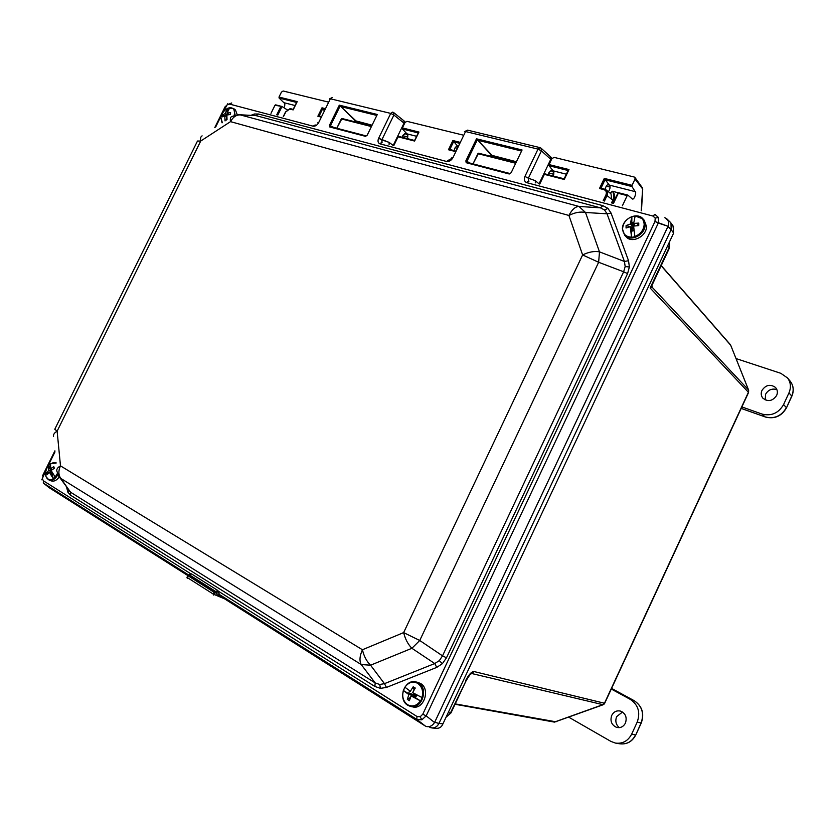 <?xml version="1.0" encoding="UTF-8"?>
<svg xmlns="http://www.w3.org/2000/svg" width="835" height="835" viewBox="0 0 835 835"><rect width="100%" height="100%" fill="white"/><g stroke="black" fill="none" stroke-linecap="round" stroke-linejoin="round"><path stroke-width="1.25" d="M765.225 399.944L765.58 394.287C768.242 389.799 771.999 388.233 776.874 389.58M776.644 395.456C772.594 401.176 767.991 402.084 762.856 398.159C761.05 395.873 760.758 393.306 761.958 390.436C765.758 384.893 770.256 383.881 775.433 387.398C777.5 389.705 777.907 392.387 776.644 395.456M736.011 358.559L780.829 373.318L787.582 378.005C790.808 382.472 791.267 387.44 788.96 392.899L783.574 404.589C778.533 413.189 771.352 416.352 762.021 414.066L741.877 406.927M619.299 727.64C615.896 724.655 615.019 720.981 616.647 716.607L622.513 712.015M625.446 723.079C623.369 726.857 620.374 728.266 616.439 727.327C611.512 724.926 609.936 720.949 611.721 715.397C613.641 711.827 616.47 710.366 620.228 711.013C625.498 713.194 627.231 717.213 625.446 723.079M611.283 689.032L630.268 699.365C638.264 704.844 640.591 712.412 637.22 722.077L631.667 734.142C628.014 741.01 622.597 743.995 615.395 743.077L610.865 741.386L568.781 717.202M56.081 463.133L50.705 463.54L48.806 465.262C45.956 468.884 45.017 472.631 45.977 476.493C47.438 479.937 49.881 480.678 53.325 478.726L49.244 472.13L47.282 474.614L46.739 472.975L48.67 472.746M50.653 463.613L50.517 468.727L53.795 466.681L54.348 468.31L51.102 470.47L55.183 477.067L57.406 473.466M47.198 467.59L48.816 465.241L48.66 470.387L46.739 472.975M48.66 470.387L50.904 471.316L50.528 468.946L51.791 469.959M52.939 473.998L52.396 474.489L51.687 472.401L49.244 472.13M49.349 480.25L51.426 480.939C54.171 481.67 56.77 480.323 59.222 476.921M53.325 478.726L55.183 477.067M50.695 472.506L51.979 472.359M53.795 466.681L54.296 468.341M52.407 469.51L50.517 468.727M53.44 478.852L51.373 472.683M50.904 471.316L48.858 465.199M422.009 697.569C423.533 691.265 422.061 686.516 417.604 683.291C412.761 680.974 408.513 682.278 404.881 687.215L410.382 691.265L413.2 686.798L415.277 688.05L412.605 692.612L422.207 697.663L420.673 700.993L411.06 695.931L409.421 700.68L407.344 699.406L410.455 697.465M407.344 699.406L408.837 694.584L403.347 690.514C401.802 696.724 403.232 701.473 407.647 704.75C412.49 707.161 416.759 705.878 420.464 700.899M411.05 706.546L412.584 706.859C423.846 710.188 430.891 688.865 420.381 683.395L417.667 682.341M414.087 693.467L416.738 695.085L415.736 697.256L413.075 695.649L412.814 696.223L411.06 695.931M415.736 697.256L415.569 695.639L413.075 695.649M411.331 694.584L408.691 692.987L414.452 694.971L408.837 694.584M404.881 687.215L403.347 690.514M409.693 690.827L408.691 692.987M413.2 686.798L414.077 689.95M413.367 695.649L414.452 694.971M403.305 690.451L411.06 695.158M412.814 696.223L420.673 700.993M234.144 115.387L234.52 113.664C234.771 109.604 233.174 107.632 229.729 107.746L227.11 113.038L230.606 112.652L230.366 114.499L226.859 115.021L227.026 119.614M225.032 120.918L224.751 115.637L222.36 116.837L222.611 114.99L225.012 113.654L227.631 108.362C223.968 110.356 221.724 113.445 220.899 117.641L222.34 122.672M228.592 114.353L228.059 113.884M226.661 119.05L226.838 117.693M227.203 114.938L227.412 113.309M237.255 114.719L235.418 109.928M229.729 107.746L227.631 108.362M228.759 114.677L227.11 113.038M222.611 114.99L224.74 115.637M226.807 116.743L224.751 115.637L226.807 116.263M225.012 113.654L226.838 115.24M227.715 108.299L226.807 115.24M226.609 116.796L226.17 120.177M634.84 236.514C640.539 234.165 643.649 230.157 644.171 224.49C643.785 219.01 640.779 216.192 635.153 216.035L633.661 223.436L638.765 223.081L638.733 225.575L633.619 226.097L634.892 236.722L631.563 237.349L630.279 226.734L626.052 227.997L626.093 225.523L630.164 226.765M626.093 225.523L630.321 224.083L631.834 216.682C626.208 219.041 623.129 223.018 622.597 228.613C622.92 234.061 625.895 236.9 631.51 237.13M624.956 235.543L626.135 236.785C631.813 243.914 646.864 236.315 646.488 226.389L644.192 220.21M634.506 224.531L633.661 223.436M634.83 225.93L634.496 225.366M633.828 229.949L632.231 231.044L632.283 227.871L630.279 226.734M633.744 228.873L632.283 227.871M630.321 224.083L632.314 225.784L632.366 222.621L633.765 226.076M632.314 225.784L633.64 227.151M635.153 216.035L631.834 216.682M632.231 231.044L633.911 230.731M633.723 222.36L632.366 222.621M638.765 223.081L637.251 225.68M630.394 226.828L633.671 227.84M631.886 216.589L631.74 225.899M631.709 227.986L631.563 237.349M466.922 161.426L467.005 162.293L465.857 160.884L466.18 162.679L467.005 162.293L466.421 162.773L467.078 162.314L509.663 173.45L467.078 162.314L466.421 162.773L509.037 173.941L509.694 173.461L509.319 173.972L511.177 172.699L509.319 173.972L511.177 172.699L522.073 149.987L511.177 172.699L509.319 173.972L466.18 162.679L465.857 160.884L476.493 138.808L522.073 149.987L521.353 150.676L522.073 149.987L476.493 138.808L492.368 155.665L489.801 156.061L491.773 155.32L516.082 161.666L490.97 155.31L492.368 155.665L493.047 156.886L476.493 138.808L465.857 160.884L470.272 163.159L466.922 161.426L477.182 140.123L466.922 161.426M330.441 125.803L330.577 126.617L365.991 135.875L330.514 126.596L329.856 127.004L330.441 125.803L329.46 125.302L329.658 126.92L330.472 126.576L329.856 127.004L365.365 136.303L366.022 135.886L365.605 136.335L367.223 135.155L365.605 136.335L367.223 135.155L377.295 114.478L367.223 135.155L365.605 136.335L329.658 126.92L329.46 125.302L339.313 105.158L377.295 114.478L376.742 115.053L377.295 114.478L339.313 105.158L356.242 121.179L353.623 121.472L355.616 120.845L371.836 125.125L354.791 120.814L356.242 121.179L357.004 122.338L339.313 105.158L329.46 125.302L333.958 127.504L330.441 125.803L339.949 106.369L330.441 125.803M602.839 205.65L600.448 207.842L256.094 115.647L238.267 114.677L231.765 116.524C230.429 117.15 230.022 118.862 230.523 121.639L200.713 141.052L57.124 431.163C54.317 432.822 53.127 434.597 53.544 436.486C53.127 434.597 54.317 432.822 57.124 431.163L60.485 465.857C57.636 467.496 56.415 469.218 56.843 471.055L58.554 475.919L70.505 492.17L70.568 495.207L67.906 492.243L66.602 487.316L67.906 492.243L68.533 490.093L67.906 492.243L70.568 495.207L70.505 492.17L375.186 682.915L379.727 684.491L384.465 683.656L386.448 687.424L380.478 688.364L374.884 686.474L70.568 495.207L374.884 686.474L375.186 682.915L379.727 684.491L384.465 683.656L386.448 687.424L380.478 688.364L374.884 686.474L375.186 682.915L361.231 664.545L370.573 665.203L384.465 683.656L434.732 663.543L439.314 660.621L442.529 655.851L446.485 657.792L442.373 663.668L436.757 667.384L386.448 687.424L436.757 667.384L434.732 663.543L439.314 660.621L442.529 655.851L446.485 657.792L442.373 663.668L436.757 667.384L434.732 663.543L411.895 648.294L370.573 665.203L384.465 683.656L434.732 663.543L411.895 648.294L370.573 665.203C366.648 661.403 363.935 656.258 362.432 649.755C363.935 656.258 366.648 661.403 370.573 665.203L361.231 664.545L60.819 478.424L70.505 492.17L375.186 682.915L361.231 664.545L60.819 478.424L58.554 475.919L56.843 471.055C56.415 469.218 57.636 467.496 60.485 465.857L362.432 649.755L403.639 632.596C405.267 639.151 408.012 644.38 411.895 648.294L419.744 640.487L411.895 648.294C408.012 644.38 405.267 639.151 403.639 632.596L582.621 254.946L568.927 215.461L230.523 121.639L200.713 141.052L197.488 141.031L54.776 429.263L57.124 431.163L60.485 465.857C58.262 470.794 58.367 474.979 60.819 478.424C58.367 474.979 58.262 470.794 60.485 465.857L362.432 649.755C359.655 655.976 359.259 660.903 361.231 664.545C359.259 660.903 359.655 655.976 362.432 649.755L403.639 632.596L582.621 254.946L568.927 215.461L230.523 121.639C230.022 118.862 230.429 117.15 231.765 116.524L238.267 114.677L240.282 114.896L578.937 206.433L600.448 207.842L256.094 115.647L240.282 114.896C236.253 114.792 233.007 117.046 230.523 121.639C233.007 117.046 236.253 114.792 240.282 114.896L578.937 206.433C575.211 206.652 571.871 209.668 568.927 215.461C574.866 212.455 580.388 211.453 585.512 212.487L578.937 206.433L600.448 207.842L604.592 210.013L600.448 207.842L602.839 205.65L607.901 208.343L611.063 213.082L628.536 260.718L629.371 266.991L627.586 273.588L446.485 657.792L627.586 273.588L623.641 271.792L625.175 266.542L624.423 261.47L628.536 260.718L629.371 266.991L627.586 273.588L623.641 271.792L625.175 266.542L624.423 261.47L628.536 260.718L611.063 213.082L607.035 213.802L604.592 210.013L607.901 208.343L611.063 213.082L607.035 213.802L604.592 210.013L607.901 208.343L602.839 205.65L258.433 114.009L256.094 115.647L258.433 114.009L602.839 205.65M68.449 489.947L70.505 492.17L68.449 489.947M528.367 178.199L528.701 181.112L528.367 178.199L524.933 176.425L538.011 149.1L465.554 131.533L452.967 157.638C451.286 160.529 449.157 161.802 446.6 161.479L379.591 143.714C377.89 142.66 377.577 140.844 378.641 138.255L390.738 113.403L330.347 98.77L318.678 122.599L317.895 122.661L318.678 122.599C317.143 125.24 315.296 126.44 313.146 126.189L315.192 124.937L313.146 126.189L229.698 104.124L231.723 102.976L227.527 104.615L225.074 106.796L214.772 127.609L225.074 106.796L225.69 106.765L222.486 113.226L227.746 103.717L227.527 104.615L229.698 104.124L313.146 126.189C315.296 126.44 317.143 125.24 318.678 122.599L330.347 98.77L329.554 98.854L332.33 97.538L330.347 98.77L390.738 113.403L392.721 112.099L390.738 113.403L393.901 115.042L393.671 112.579L392.721 112.099L393.671 112.579L393.901 115.042L381.814 139.883L382.075 142.545L379.591 143.714L381.898 142.472L380.029 143.87L446.6 161.479L448.666 160.07L446.6 161.479C449.157 161.802 451.286 160.529 452.967 157.638L451.871 157.721L452.967 157.638L465.554 131.533L464.448 131.659L467.548 130.145L465.554 131.533L538.011 149.1L539.995 147.628L538.011 149.1L541.435 150.885L541.153 148.254L539.995 147.628L541.153 148.254L541.435 150.885L528.367 178.199L524.933 176.425L538.011 149.1L541.435 150.885L528.367 178.199L535.318 180.673L535.329 182.875L535.318 180.673L539.024 183.846L541.884 177.938L539.055 183.857L535.318 180.673L528.367 178.199M429.357 727.055L431.914 727.953C435.087 727.995 437.425 726.492 438.939 723.444L671.152 229.635L667.937 226.546L434.576 722.505C432.373 725.855 429.639 727.191 426.393 726.523C429.639 727.191 432.373 725.855 434.576 722.505L426.174 715.866L658.293 223.06L668.031 226.295L654.974 221.463L655.224 218.05L658.502 217.538L658.293 223.06L654.974 221.463L422.76 714.238L654.974 221.463L655.224 218.05L652.876 216.025L655.12 214.407L658.502 217.538L655.224 218.05L652.876 216.025L654.901 214.345L658.502 217.538L658.293 223.06L426.174 715.866L421.842 719.833L416.842 719.426L219.396 594.478L224.772 598.956L425.286 726.012L416.842 719.426L219.396 594.478L224.772 598.956L425.286 726.012L416.842 719.426L416.947 716.461L416.842 719.426L421.842 719.833L420.172 716.795L422.76 714.238L426.174 715.866L421.842 719.833L420.172 716.795L422.76 714.238L426.174 715.866L434.576 722.505L668.031 226.295C669.002 223.415 668.626 220.951 666.914 218.927L664.837 217.695L670.275 222.193C672.123 224.385 672.415 226.859 671.152 229.635L670.985 223.049L670.275 222.193C672.123 224.385 672.415 226.859 671.152 229.635L668.031 226.295C669.002 223.415 668.626 220.951 666.914 218.927L670.181 222.1M43.013 476.117L42.428 478.904L43.43 480.824L43.733 483.308L43.201 482.891L48.889 487.515L187.823 575.555L187.186 577.507L213.228 594.05L214.094 592.276L188.032 575.753L186.977 577.298L187.29 578.394L187.186 577.507L213.228 594.05L213.478 595.031L214.324 594.551L218.112 595.856L220.2 595.115L218.112 595.856L217.319 595.219L219.396 594.478L218.833 593.007L219.396 594.478L217.319 595.219L216.432 592.829L218.833 593.007L218.3 591.149L218.833 593.007L216.432 592.829L216.202 591.932L218.3 591.149L416.947 716.461L420.172 716.795L416.947 716.461L218.3 591.149L216.202 591.932L217.664 590.387L218.3 591.149L217.664 590.387L216.004 591.681L189.879 575.158L191.528 573.916L217.664 590.387L191.528 573.916L189.879 575.158L190.662 573.708L191.528 573.916L190.662 573.708L189.462 574.438L190.662 573.708L189.879 575.158L188.032 575.753L188.856 575.138L187.823 575.555L49.014 487.598L43.733 483.308L43.43 480.824L190.662 573.708L43.43 480.824L42.428 478.904L41.781 479.812L46.541 468.988L43.013 476.117M381.814 139.883L378.641 138.255L390.738 113.403L393.901 115.042L381.814 139.883L381.898 142.472L379.591 143.714C377.89 142.66 377.577 140.844 378.641 138.255L389.152 142.399L389.1 144.392L389.152 142.399L393.149 145.457L389.152 142.399L381.814 139.883M548.324 174.734L548.971 172.48L551.57 170.455L553.835 172.501L550.839 170.476L552.081 170.789L551.57 170.455L548.971 172.48L548.324 174.734M402.418 137.347L402.95 135.27L405.57 133.485L407.72 135.155L404.798 133.485L406.134 133.819L405.57 133.485L402.95 135.27L402.418 137.347M541.644 180.078L540.736 180.339L541.644 180.078M395.404 142.294L394.694 142.357L395.404 142.294M189.493 575.085L189.462 574.438L189.493 575.085M224.344 598.726L217.319 595.219L216.004 591.681L188.856 575.138L216.004 591.681L214.094 592.276L188.032 575.753L188.856 575.138L214.929 591.629L214.094 592.276L215.179 592.766L214.929 591.629L214.324 594.551L224.354 598.747M404.036 123.121L393.191 145.467L395.811 140.071L396.468 140.113L395.811 140.071L404.036 123.121L403.952 120.825L393.671 112.579L403.952 120.825L404.036 123.121L393.901 115.042L404.036 123.121M550.776 159.308L541.884 177.938L542.646 177.991L541.884 177.938L550.776 159.308L550.703 156.928L541.153 148.254L550.703 156.928L550.776 159.308L541.435 150.885L550.776 159.308M438.939 723.444L434.711 722.254L438.939 723.444C437.049 727.003 434.325 728.433 430.766 727.713C434.325 728.433 437.049 727.003 438.939 723.444L671.152 229.635L438.939 723.444L442.947 723.83L673.636 233.069L671.152 229.635M426.393 726.523L425.286 726.012L426.393 726.523M477.923 153.661L473.007 163.869L478.58 153.212L515.623 162.616L478.58 153.212L477.923 153.661L515.362 163.18L477.923 153.661M341.338 118.914L336.787 128.235L341.995 118.518L371.408 125.991L341.995 118.518L341.338 118.914L371.168 126.502L341.338 118.914M448.698 160.08L448.666 160.07C449.522 160.205 450.597 159.422 451.871 157.721C450.597 159.422 449.522 160.205 448.666 160.07L448.698 160.08M526.885 182.708L528.972 181.205L526.353 182.521C524.276 181.31 523.806 179.274 524.933 176.425C523.806 179.274 524.276 181.31 526.353 182.521L528.701 181.112L526.885 182.708L652.876 216.025L526.885 182.708M202.112 135.875C200.724 136.554 200.254 138.276 200.713 141.052L57.124 431.163L54.776 429.263L197.488 141.031L200.713 141.052C200.254 138.276 200.724 136.554 202.112 135.875M599.488 251.857C594.311 250.928 588.685 251.951 582.621 254.946C588.685 251.951 594.311 250.928 599.488 251.857L624.423 261.47L607.035 213.802L585.512 212.487L578.937 206.433C575.211 206.652 571.871 209.668 568.927 215.461C574.866 212.455 580.388 211.453 585.512 212.487L599.488 251.857L624.423 261.47L607.035 213.802L585.512 212.487L599.488 251.857L598.643 262.274L599.488 251.857M213.384 594.99L214.324 594.551L213.228 594.05L214.094 592.276L215.179 592.766L214.324 594.551L213.228 594.05L213.384 594.99M446.109 717.098L450.983 712.902M471.89 673.553L473.946 671.538L471.284 673.647C471.284 672.707 469.552 675.066 466.118 680.682L450.43 712.975L448.207 712.62M651.801 285.549L652.229 287.313L650.131 288.023L669.242 247.369L669.545 241.764M285.674 112.13L283.483 116.597M622.388 205.786L627.2 195.62L618.255 193.323L613.464 203.437M607.859 184.712L609.299 185.078L604.289 178.398L632.064 185.339L635.007 179.118L634.976 177.542L634.193 177.01L554.137 157.387L551.872 158.66L549.054 164.589L568.99 169.568L568.238 170.549M564.272 178.847L564.272 179.473L544.378 174.358L539.754 184.044M462.82 135.02L406.958 121.336L405.006 122.526L402.386 127.912L418.961 132.055L418.398 132.974M418.961 132.055L414.598 141.052L398.065 136.815L393.786 145.624M328.009 101.995L283.148 91.005L281.437 92.111L279.005 97.058L297.229 101.62L296.801 102.486M287.219 109.813L281.854 106.452L274.986 105.231L271.01 113.309M627.2 195.62L627.889 195.15L632.304 198.949C634.224 200.306 636.854 191.789 635.143 191.622L631.97 186.529L604.989 179.765L600.97 188.23M610.218 193.177L612.347 191.267L618.401 192.812M635.143 191.622L609.299 185.078C610.594 186.362 610.312 188.585 608.433 191.747M568.113 170.517L549.044 165.737L553.125 170.851C554.043 171.499 554.075 173.21 553.198 175.987M553.125 170.851L566.36 174.202M296.602 102.434L279.109 98.05L283.858 102.684C285.1 103.53 285.142 105.22 283.963 107.767M283.858 102.684L295.089 105.523M418.241 132.932L402.449 128.976L406.958 133.851C407.95 134.477 408.064 136.063 407.313 138.6M406.958 133.851L416.613 136.293M442.947 723.83L442.519 724.738C441.235 727.275 439.127 728.475 436.204 728.35L432.092 727.974M673.417 226.452L673.636 233.069M398.065 136.815L398.723 136.397L414.661 140.489M402.449 128.976L402.386 127.912M274.986 105.231L281.656 106.421M279.109 98.05L279.005 97.058M632.064 185.339L631.97 186.529M544.378 174.358L545.036 173.889L564.157 178.815L545.036 173.889M549.044 165.737L549.054 164.589M609.299 185.078L608.694 184.712C607.024 184.462 605.866 186.017 605.218 189.368M457.319 146.428C455.659 146.469 454.637 147.868 454.261 150.634M457.517 146.031L452.894 140.541L459.375 142.159M323.959 110.272L322.592 108.957L319.137 116.002L320.911 116.482L319.127 116.023M612.347 191.267L612.639 191.34C614.821 193.835 615.28 196.893 614.038 200.515L612.733 203.249M618.391 192.822L612.639 191.34M297.229 101.62L293.158 109.896L289.599 109.051L290.601 108.738M611.502 202.926L612.921 199.93C614.049 196.736 613.913 193.856 612.535 191.319M614.038 200.515L611.658 199.252L611.022 193.866L606.179 189.942C607.723 191.465 608.005 193.344 607.035 195.578L605.918 194.993C606.888 192.332 606.241 190.547 603.966 189.649L599.499 188.512L604.289 178.398M604.592 189.159L606.179 189.942L604.592 189.159L603.966 189.649M604.467 189.148L599.499 188.512M320.682 116.952L317.864 116.232L319.001 115.971M317.864 116.232L321.997 107.809L322.592 108.957L324.387 109.406M458.906 143.129L453.541 141.783L449.825 149.496L448.447 149.747L452.894 140.541M414.598 141.052L398.723 136.397M641.207 210.744L642.616 188.741M455.033 704.27L554.492 722.118L602.703 704.917L604.457 703.268L748.421 392.273L650.131 288.023L652.052 285.017M466.149 680.629L450.952 712.965L446.057 717.213M651.78 285.779L669.44 248.016M741.198 408.398L765.194 416.926L762.021 414.066M791.82 396.26L786.486 407.835C781.612 416.227 774.556 419.285 765.319 417.009L765.194 416.926C774.369 419.18 781.435 416.091 786.382 407.637L783.574 404.589M786.486 407.835L791.737 396.03L788.96 392.899M787.582 378.005L790.369 381.386C793.615 385.895 794.106 390.843 791.83 396.228L791.737 396.03C794.001 390.665 793.542 385.78 790.369 381.386L789.889 380.802M741.177 408.43L765.486 417.03M634.329 700.763L634.256 700.711C642.219 706.159 644.557 713.601 641.249 723.026L635.738 734.998C632.168 741.751 626.772 744.674 619.549 743.766C626.636 744.674 631.97 741.751 635.55 734.998L631.667 734.142M635.738 734.998L641.071 723.016C644.37 713.528 642.084 706.086 634.203 700.69L630.268 699.365M634.203 700.69L611.585 688.395L634.203 700.69M641.249 723.026L637.22 722.077M50.476 463.707L56.028 462.548L52.908 462.611M46.008 476.712L49.202 480.198C52.48 480.939 55.381 479.092 57.876 474.645M407.971 705.366L410.559 706.441C421.832 709.781 428.908 688.405 418.387 682.926L416.154 681.986C412.636 681.172 409.442 682.205 406.582 685.097M235.146 115.084L233.696 108.602L230.846 107.725M622.503 229.134L624.674 235.251C630.362 242.39 645.434 234.771 645.069 224.824L643.044 218.937L635.205 216.004M625.175 266.542L629.371 266.991L625.175 266.542M251.074 115.293L254.383 113.998L258.433 114.009L254.383 113.998L253.642 115.418L254.383 113.998L251.074 115.293M439.314 660.621L442.373 663.668L439.314 660.621M379.727 684.491L380.478 688.364L379.727 684.491M221.599 115.021L215.66 127.035L221.599 115.021M55.016 451.85L47.449 467.13L55.016 451.85M541.059 181.32L540.516 180.809L541.059 181.32M188.731 575.065L43.733 483.308L188.731 575.065M419.744 640.487L442.529 655.851L623.641 271.792L598.643 262.274L419.744 640.487L403.639 632.596L419.744 640.487L442.529 655.851L623.641 271.792L598.643 262.274L582.621 254.946L598.643 262.274L419.744 640.487M521.217 150.947L477.182 140.123L521.217 150.947M376.585 115.376L339.949 106.369L376.585 115.376M548.762 172.97L553.782 174.244L548.762 172.97M402.762 135.719L407.814 137.013L402.762 135.719M216.432 592.829L215.179 592.766L216.432 592.829M556.037 721.816L455.211 703.895M603.726 704.281L604.686 703.289L473.977 671.538C471.451 671.664 468.675 674.701 465.617 680.65M748.536 392.544L748.64 390.352M289.599 109.051L285.768 111.942M603.194 200.734L605.918 194.993M568.99 169.568L564.272 179.473M454.918 151.406L448.447 149.747M321.997 107.809L324.815 108.519M276.75 114.823L280.737 106.703M613.036 203.333L617.764 193.355L618.881 192.822L627.69 195.098M651.843 285.466L652.229 287.313L748.525 389.966L730.719 345.262L661.122 265.718M669.566 241.722L669.482 247.922L667.76 245.563M603.131 704.719L471.911 673.563L470.679 674.043M641.468 210.806L642.72 189.044L635.007 179.118M455.127 147.691L456.536 148.056L455.117 147.712M606.21 186.101L610.082 187.092L606.189 186.132M449.814 149.517L455.169 150.885L449.689 149.465M290.893 108.79L293.189 109.385L290.893 108.79M611.658 199.252L607.035 195.578L604.436 201.068M282.011 106.525L277.794 115.094M618.641 192.854L617.973 193.271M290.152 109.124L290.789 108.738M634.976 177.542L642.345 187.76M604.686 703.289L748.546 392.513L748.609 390.091L730.844 345.596M619.549 743.766L616.032 743.181M45.852 471.211L45.977 476.618M410.559 706.441L407.877 705.335M418.158 682.456L416.154 681.986C404.683 678.323 397.189 699.386 407.835 705.314M222.068 122.849L220.868 117.766M235.543 110.022L233.696 108.602L228.393 108.028M227.694 108.32L224.646 110.471M221.859 114.426L220.878 117.693M624.674 235.251L622.409 228.936M644.463 220.513L643.044 218.937C637.199 211.422 622.138 218.885 622.409 228.873M405.236 122.15L403.952 120.825L405.236 122.15M54.912 450.817L42.595 475.71L54.912 450.817M551.977 158.483L550.703 156.928L551.977 158.483M467.548 130.145L539.901 147.597L467.548 130.145M188.626 575.065L187.823 575.555L188.626 575.065M548.741 173.002L553.772 174.285L548.741 173.002M402.752 135.75L407.814 137.044L402.752 135.75M554.336 722.098L603.976 704.27M290.006 108.654L285.56 111.932L283.295 116.545M673.668 226.807L670.985 223.049M604.571 189.148L600.845 188.199M627.784 195.098L618.881 192.822M618.85 192.812L617.775 193.323M281.812 106.442L275.623 104.855M296.759 102.12L293.168 109.427M290.058 108.654L290.757 108.738M568.228 170.288L564.157 178.815M418.377 132.65L414.567 140.51M730.333 344.605L661.195 265.561"/></g></svg>
